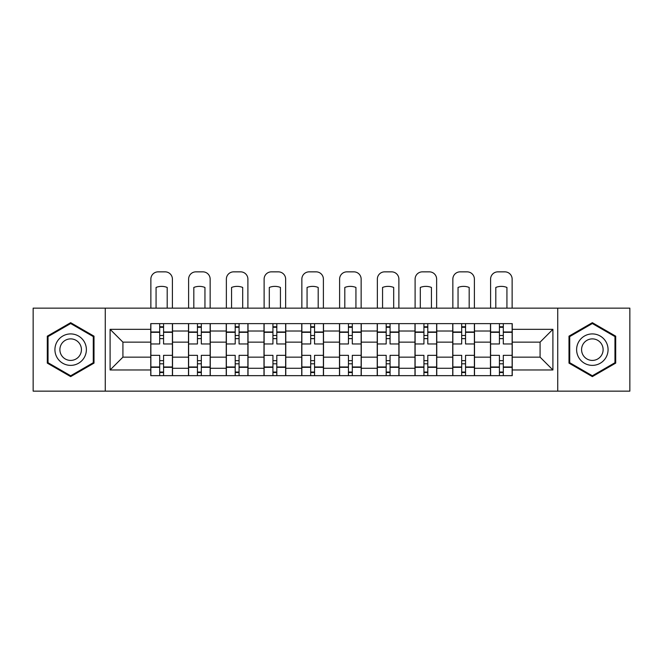 <?xml version="1.0" encoding="UTF-8"?>
<svg xmlns="http://www.w3.org/2000/svg" width="663" height="663" viewBox="0 0 663 663"><rect width="100%" height="100%" fill="white"/><g stroke="black" fill="none" stroke-linecap="round" stroke-linejoin="round"><path stroke-width="0.99" d="M557.74 391.145L629.85 391.145L629.85 308.146L33.15 308.146L33.15 391.145L557.74 391.145L557.74 308.146M188.499 375.656L188.499 331.019L172.529 331.019L172.529 375.656M172.529 331.019L172.529 323.635M188.499 331.019L188.499 323.635M210.27 323.635L210.27 375.656M226.24 375.656L226.24 323.635M248.02 323.635L248.02 375.656M263.99 375.656L263.99 323.635M285.77 323.635L285.77 375.656M301.74 375.656L301.74 323.635M323.511 323.635L323.511 375.656M339.489 375.656L339.489 323.635M361.26 323.635L361.26 375.656M377.23 375.656L377.23 323.635M399.01 323.635L399.01 375.656M414.98 375.656L414.98 323.635M436.76 323.635L436.76 375.656M452.73 375.656L452.73 323.635M474.501 323.635L474.501 375.656M490.471 375.656L490.471 323.635M490.471 357.15L474.501 357.15M452.73 357.15L436.76 357.15M414.98 357.15L399.01 357.15M377.23 357.15L361.26 357.15M339.489 357.15L323.511 357.15M301.74 357.15L285.77 357.15M263.99 357.15L248.02 357.15M226.24 357.15L210.27 357.15M188.499 357.15L172.529 357.15M490.471 342.149L474.501 342.149M452.73 342.149L436.76 342.149M414.98 342.149L399.01 342.149M377.23 342.149L361.26 342.149M339.489 342.149L323.511 342.149M301.74 342.149L285.77 342.149M263.99 342.149L248.02 342.149M226.24 342.149L210.27 342.149M188.499 342.149L172.529 342.149M122.92 357.15L150.75 357.15L150.75 342.149L122.92 342.149L122.92 357.15L110.099 369.971L110.099 329.32L150.75 329.32L150.75 342.149M512.25 342.149L512.25 357.15L540.08 357.15L540.08 342.149L512.25 342.149L512.25 323.635L150.75 323.635L150.75 329.32M512.25 329.32L552.901 329.32L552.901 369.971L512.25 369.971L512.25 357.15M150.75 357.15L150.75 375.656L512.25 375.656L512.25 369.971M150.75 369.971L110.099 369.971M105.26 391.145L105.26 308.146M94.005 336.166L70.659 322.682L47.305 336.166L47.305 363.125L70.659 376.609L94.005 363.125L94.005 336.166M615.695 336.166L592.341 322.682L568.995 336.166L568.995 363.125L592.341 376.609L615.695 363.125L615.695 336.166M163.57 372.034L159.7 372.034M159.7 327.265L163.57 327.265M201.32 372.034L197.45 372.034M197.45 327.265L201.32 327.265M239.07 372.034L235.199 372.034M235.199 327.265L239.07 327.265M276.811 372.034L272.941 372.034M272.941 327.265L276.811 327.265M314.56 372.034L310.69 372.034M310.69 327.265L314.56 327.265M352.31 372.034L348.44 372.034M348.44 327.265L352.31 327.265M390.059 372.034L386.189 372.034M386.189 327.265L390.059 327.265M427.801 372.034L423.93 372.034M423.93 327.265L427.801 327.265M465.55 372.034L461.68 372.034M461.68 327.265L465.55 327.265M503.3 372.034L499.43 372.034M499.43 327.265L503.3 327.265M110.099 329.32L122.92 342.149M540.08 357.15L552.901 369.971M540.08 342.149L552.901 329.32M172.405 375.656L172.405 343.964L163.57 343.964L163.57 323.635M159.7 323.635L159.7 343.964L150.866 343.964L150.866 323.635M172.405 343.964L172.405 323.635M150.866 375.656L150.866 355.335L159.7 355.335L159.7 375.656M163.57 375.656L163.57 355.335L172.405 355.335M159.7 338.636L163.57 338.636M150.866 355.335L150.866 343.964M163.57 360.655L159.7 360.655M163.57 372.515L159.7 372.515M159.7 363.805L163.57 363.805M163.57 335.495L159.7 335.495M159.7 326.784L163.57 326.784M172.405 308.146L172.405 279.115A7.26 7.26 0 0 0 165.145 271.855L158.126 271.855A7.26 7.26 0 0 0 150.866 279.115L150.866 308.146M156.07 308.146L156.07 287.444A15 15 0 0 1 167.2 287.444L167.2 308.146M57.035 357.514A15.73 15.73 0 0 0 78.516 363.266A15.73 15.73 0 0 0 84.276 341.785A15.73 15.73 0 0 0 62.794 336.025A15.73 15.73 0 0 0 57.035 357.514M61.328 355.028A10.765 10.765 0 0 0 76.038 358.973A10.765 10.765 0 0 0 79.983 344.263A10.765 10.765 0 0 0 65.272 340.326A10.765 10.765 0 0 0 61.328 355.028M70.659 323.527L93.276 336.589L93.276 362.711L70.659 375.772L48.034 362.711L48.034 336.589L70.659 323.527M578.724 357.514A15.73 15.73 0 0 0 600.206 363.266A15.73 15.73 0 0 0 605.965 341.785A15.73 15.73 0 0 0 584.484 336.025A15.73 15.73 0 0 0 578.724 357.514M583.017 355.028A10.765 10.765 0 0 0 597.728 358.973A10.765 10.765 0 0 0 601.673 344.263A10.765 10.765 0 0 0 586.962 340.326A10.765 10.765 0 0 0 583.017 355.028M592.341 323.527L614.966 336.589L614.966 362.711L592.341 375.772L569.724 362.711L569.724 336.589L592.341 323.527M210.154 375.656L210.154 343.964L201.32 343.964L201.32 323.635M197.45 323.635L197.45 343.964L188.615 343.964L188.615 323.635M210.154 343.964L210.154 323.635M188.615 375.656L188.615 355.335L197.45 355.335L197.45 375.656M201.32 375.656L201.32 355.335L210.154 355.335M197.45 338.636L201.32 338.636M188.615 355.335L188.615 343.964M201.32 360.655L197.45 360.655M201.32 372.515L197.45 372.515M197.45 363.805L201.32 363.805M201.32 335.495L197.45 335.495M197.45 326.784L201.32 326.784M210.154 308.146L210.154 279.115A7.26 7.26 0 0 0 202.895 271.855L195.875 271.855A7.26 7.26 0 0 0 188.615 279.115L188.615 308.146M193.82 308.146L193.82 287.444A15 15 0 0 1 204.95 287.444L204.95 308.146M247.896 375.656L247.896 343.964L239.07 343.964L239.07 323.635M235.199 323.635L235.199 343.964L226.365 343.964L226.365 323.635M247.896 343.964L247.896 323.635M226.365 375.656L226.365 355.335L235.199 355.335L235.199 375.656M239.07 375.656L239.07 355.335L247.896 355.335M235.199 338.636L239.07 338.636M226.365 355.335L226.365 343.964M239.07 360.655L235.199 360.655M239.07 372.515L235.199 372.515M235.199 363.805L239.07 363.805M239.07 335.495L235.199 335.495M235.199 326.784L239.07 326.784M247.896 308.146L247.896 279.115A7.26 7.26 0 0 0 240.636 271.855L233.625 271.855A7.26 7.26 0 0 0 226.365 279.115L226.365 308.146M231.569 308.146L231.569 287.444A15 15 0 0 1 242.699 287.444L242.699 308.146M285.645 375.656L285.645 343.964L276.811 343.964L276.811 323.635M272.941 323.635L272.941 343.964L264.114 343.964L264.114 323.635M285.645 343.964L285.645 323.635M264.114 375.656L264.114 355.335L272.941 355.335L272.941 375.656M276.811 375.656L276.811 355.335L285.645 355.335M272.941 338.636L276.811 338.636M264.114 355.335L264.114 343.964M276.811 360.655L272.941 360.655M276.811 372.515L272.941 372.515M272.941 363.805L276.811 363.805M276.811 335.495L272.941 335.495M272.941 326.784L276.811 326.784M285.645 308.146L285.645 279.115A7.26 7.26 0 0 0 278.385 271.855L271.374 271.855A7.26 7.26 0 0 0 264.114 279.115L264.114 308.146M269.311 308.146L269.311 287.444A15 15 0 0 1 280.441 287.444L280.441 308.146M323.395 375.656L323.395 343.964L314.56 343.964L314.56 323.635M310.69 323.635L310.69 343.964L301.856 343.964L301.856 323.635M323.395 343.964L323.395 323.635M301.856 375.656L301.856 355.335L310.69 355.335L310.69 375.656M314.56 375.656L314.56 355.335L323.395 355.335M310.69 338.636L314.56 338.636M301.856 355.335L301.856 343.964M314.56 360.655L310.69 360.655M314.56 372.515L310.69 372.515M310.69 363.805L314.56 363.805M314.56 335.495L310.69 335.495M310.69 326.784L314.56 326.784M323.395 308.146L323.395 279.115A7.26 7.26 0 0 0 316.135 271.855L309.115 271.855A7.26 7.26 0 0 0 301.856 279.115L301.856 308.146M307.06 308.146L307.06 287.444A15 15 0 0 1 318.19 287.444L318.19 308.146M361.144 375.656L361.144 343.964L352.31 343.964L352.31 323.635M348.44 323.635L348.44 343.964L339.605 343.964L339.605 323.635M361.144 343.964L361.144 323.635M339.605 375.656L339.605 355.335L348.44 355.335L348.44 375.656M352.31 375.656L352.31 355.335L361.144 355.335M348.44 338.636L352.31 338.636M339.605 355.335L339.605 343.964M352.31 360.655L348.44 360.655M352.31 372.515L348.44 372.515M348.44 363.805L352.31 363.805M352.31 335.495L348.44 335.495M348.44 326.784L352.31 326.784M361.144 308.146L361.144 279.115A7.26 7.26 0 0 0 353.885 271.855L346.865 271.855A7.26 7.26 0 0 0 339.605 279.115L339.605 308.146M344.81 308.146L344.81 287.444A15 15 0 0 1 355.94 287.444L355.94 308.146M398.886 375.656L398.886 343.964L390.059 343.964L390.059 323.635M386.189 323.635L386.189 343.964L377.355 343.964L377.355 323.635M398.886 343.964L398.886 323.635M377.355 375.656L377.355 355.335L386.189 355.335L386.189 375.656M390.059 375.656L390.059 355.335L398.886 355.335M386.189 338.636L390.059 338.636M377.355 355.335L377.355 343.964M390.059 360.655L386.189 360.655M390.059 372.515L386.189 372.515M386.189 363.805L390.059 363.805M390.059 335.495L386.189 335.495M386.189 326.784L390.059 326.784M398.886 308.146L398.886 279.115A7.26 7.26 0 0 0 391.626 271.855L384.615 271.855A7.26 7.26 0 0 0 377.355 279.115L377.355 308.146M382.559 308.146L382.559 287.444A15 15 0 0 1 393.689 287.444L393.689 308.146M436.635 375.656L436.635 343.964L427.801 343.964L427.801 323.635M423.93 323.635L423.93 343.964L415.104 343.964L415.104 323.635M436.635 343.964L436.635 323.635M415.104 375.656L415.104 355.335L423.93 355.335L423.93 375.656M427.801 375.656L427.801 355.335L436.635 355.335M423.93 338.636L427.801 338.636M415.104 355.335L415.104 343.964M427.801 360.655L423.93 360.655M427.801 372.515L423.93 372.515M423.93 363.805L427.801 363.805M427.801 335.495L423.93 335.495M423.93 326.784L427.801 326.784M436.635 308.146L436.635 279.115A7.26 7.26 0 0 0 429.375 271.855L422.364 271.855A7.26 7.26 0 0 0 415.104 279.115L415.104 308.146M420.301 308.146L420.301 287.444A15 15 0 0 1 431.431 287.444L431.431 308.146M474.385 375.656L474.385 343.964L465.55 343.964L465.55 323.635M461.68 323.635L461.68 343.964L452.846 343.964L452.846 323.635M474.385 343.964L474.385 323.635M452.846 375.656L452.846 355.335L461.68 355.335L461.68 375.656M465.55 375.656L465.55 355.335L474.385 355.335M461.68 338.636L465.55 338.636M452.846 355.335L452.846 343.964M465.55 360.655L461.68 360.655M465.55 372.515L461.68 372.515M461.68 363.805L465.55 363.805M465.55 335.495L461.68 335.495M461.68 326.784L465.55 326.784M474.385 308.146L474.385 279.115A7.26 7.26 0 0 0 467.125 271.855L460.105 271.855A7.26 7.26 0 0 0 452.846 279.115L452.846 308.146M458.05 308.146L458.05 287.444A15 15 0 0 1 469.18 287.444L469.18 308.146M512.134 375.656L512.134 343.964L503.3 343.964L503.3 323.635M499.43 323.635L499.43 343.964L490.595 343.964L490.595 323.635M512.134 343.964L512.134 323.635M490.595 375.656L490.595 355.335L499.43 355.335L499.43 375.656M503.3 375.656L503.3 355.335L512.134 355.335M499.43 338.636L503.3 338.636M490.595 355.335L490.595 343.964M503.3 360.655L499.43 360.655M503.3 372.515L499.43 372.515M499.43 363.805L503.3 363.805M503.3 335.495L499.43 335.495M499.43 326.784L503.3 326.784M512.134 308.146L512.134 279.115A7.26 7.26 0 0 0 504.875 271.855L497.855 271.855A7.26 7.26 0 0 0 490.595 279.115L490.595 308.146M495.8 308.146L495.8 287.444A15 15 0 0 1 506.93 287.444L506.93 308.146M452.73 331.019L436.76 331.019M414.98 331.019L399.01 331.019M377.23 331.019L361.26 331.019M339.489 331.019L323.511 331.019M301.74 331.019L285.77 331.019M263.99 331.019L248.02 331.019M226.24 331.019L210.27 331.019M490.471 331.019L474.501 331.019M452.73 368.28L436.76 368.28M414.98 368.28L399.01 368.28M377.23 368.28L361.26 368.28M339.489 368.28L323.511 368.28M301.74 368.28L285.77 368.28M263.99 368.28L248.02 368.28M226.24 368.28L210.27 368.28M188.499 368.28L172.529 368.28M490.471 368.28L474.501 368.28M172.405 331.981L163.57 331.981M159.7 331.981L150.866 331.981M159.7 332.304L150.866 332.304M159.7 366.987L150.866 366.987M159.7 367.31L150.866 367.31M172.405 367.31L163.57 367.31M172.405 332.304L163.57 332.304M172.405 366.987L163.57 366.987M210.154 331.981L201.32 331.981M197.45 331.981L188.615 331.981M197.45 332.304L188.615 332.304M197.45 366.987L188.615 366.987M197.45 367.31L188.615 367.31M210.154 367.31L201.32 367.31M210.154 332.304L201.32 332.304M210.154 366.987L201.32 366.987M247.896 331.981L239.07 331.981M235.199 331.981L226.365 331.981M235.199 332.304L226.365 332.304M235.199 366.987L226.365 366.987M235.199 367.31L226.365 367.31M247.896 367.31L239.07 367.31M247.896 332.304L239.07 332.304M247.896 366.987L239.07 366.987M285.645 331.981L276.811 331.981M272.941 331.981L264.114 331.981M272.941 332.304L264.114 332.304M272.941 366.987L264.114 366.987M272.941 367.31L264.114 367.31M285.645 367.31L276.811 367.31M285.645 332.304L276.811 332.304M285.645 366.987L276.811 366.987M323.395 331.981L314.56 331.981M310.69 331.981L301.856 331.981M310.69 332.304L301.856 332.304M310.69 366.987L301.856 366.987M310.69 367.31L301.856 367.31M323.395 367.31L314.56 367.31M323.395 332.304L314.56 332.304M323.395 366.987L314.56 366.987M361.144 331.981L352.31 331.981M348.44 331.981L339.605 331.981M348.44 332.304L339.605 332.304M348.44 366.987L339.605 366.987M348.44 367.31L339.605 367.31M361.144 367.31L352.31 367.31M361.144 332.304L352.31 332.304M361.144 366.987L352.31 366.987M398.886 331.981L390.059 331.981M386.189 331.981L377.355 331.981M386.189 332.304L377.355 332.304M386.189 366.987L377.355 366.987M386.189 367.31L377.355 367.31M398.886 367.31L390.059 367.31M398.886 332.304L390.059 332.304M398.886 366.987L390.059 366.987M436.635 331.981L427.801 331.981M423.93 331.981L415.104 331.981M423.93 332.304L415.104 332.304M423.93 366.987L415.104 366.987M423.93 367.31L415.104 367.31M436.635 367.31L427.801 367.31M436.635 332.304L427.801 332.304M436.635 366.987L427.801 366.987M474.385 331.981L465.55 331.981M461.68 331.981L452.846 331.981M461.68 332.304L452.846 332.304M461.68 366.987L452.846 366.987M461.68 367.31L452.846 367.31M474.385 367.31L465.55 367.31M474.385 332.304L465.55 332.304M474.385 366.987L465.55 366.987M512.134 331.981L503.3 331.981M499.43 331.981L490.595 331.981M499.43 332.304L490.595 332.304M499.43 366.987L490.595 366.987M499.43 367.31L490.595 367.31M512.134 367.31L503.3 367.31M512.134 332.304L503.3 332.304M512.134 366.987L503.3 366.987"/></g></svg>
